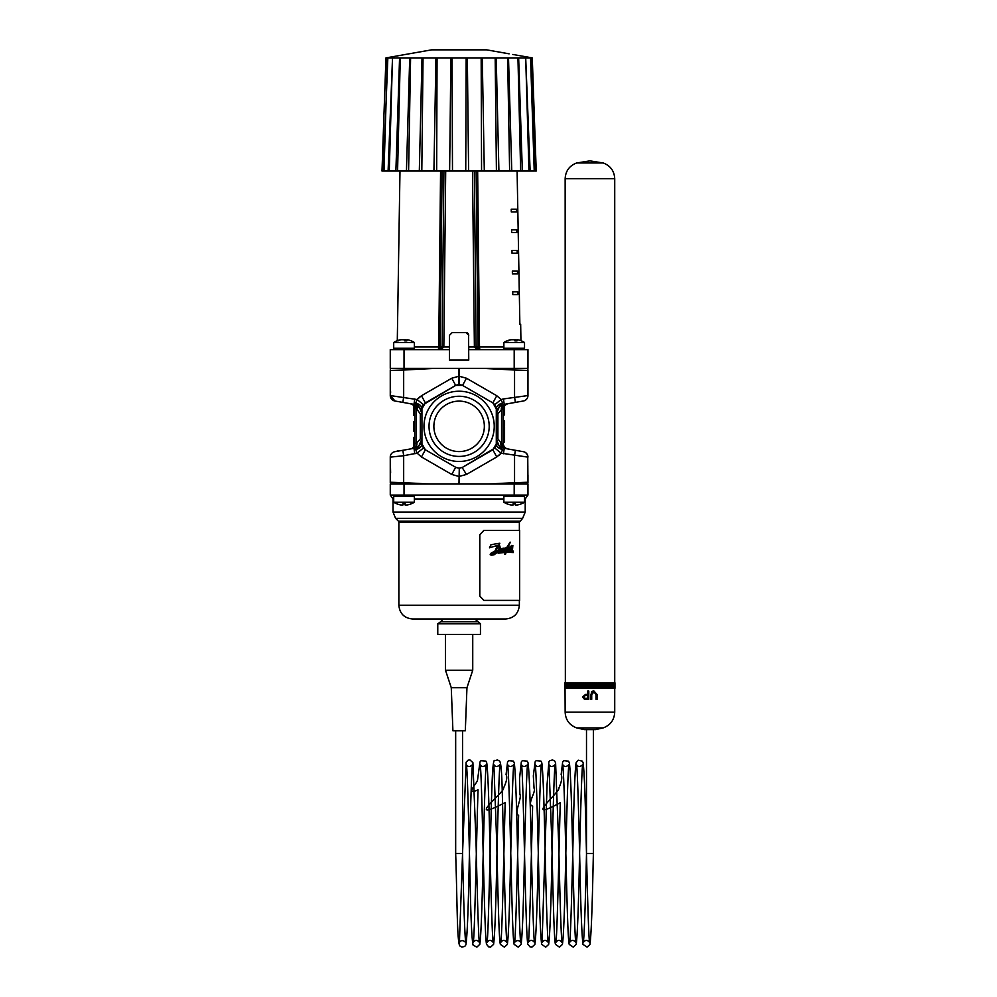 <?xml version="1.0" encoding="UTF-8"?>
<svg xmlns="http://www.w3.org/2000/svg" width="997" height="997" viewBox="0 0 997 997"><rect width="100%" height="100%" fill="white"/><g stroke="black" fill="none" stroke-linecap="round" stroke-linejoin="round"><path stroke-width="1.5" d="M586.498 729.605L586.498 853.544L593.377 853.544L593.165 862.542C592.218 909.264 591.134 936.594 589.937 944.533L587.059 947.138L583.021 944.421C581.849 936.457 580.79 909.401 579.843 863.24C578.759 815.484 577.413 766.543 576.49 764.637C578.086 767.117 580.179 767.104 582.734 764.599C581.799 766.581 580.441 816.406 579.344 864.586M455.666 730.813L455.666 853.544L462.558 853.544C463.68 904.566 464.727 934.214 465.686 942.489C463.082 940.009 461 939.997 459.43 942.452L462.546 853.544L462.558 730.813M466.957 687.718L451.267 687.718L452.912 730.813L465.312 730.813L466.957 687.718L472.74 670.221L472.74 634.416M451.267 687.718L445.485 670.221L472.74 670.221M445.485 670.221L445.485 634.416M480.454 634.416L437.77 634.416L437.77 623.773L480.454 623.773L480.454 634.416M474.809 619L480.454 623.773M477.563 621.754L440.662 621.754L437.77 623.773M527.961 495.06L527.961 484.043L390.263 484.043L390.263 495.06L527.961 495.06L525.207 498.961L525.207 512.109L522.627 518.34L519.362 522.179L519.362 530.441L483.794 530.441L479.719 534.853L479.719 595.994L483.794 600.393L519.362 600.393L519.362 605.229C518.54 613.591 513.953 618.177 505.591 619L412.633 619L443.416 619L440.662 621.754M479.806 595.994L479.806 534.853L483.919 530.441L519.636 530.441L519.636 600.393L483.919 600.393L479.719 595.994M506.351 548.4L510.115 542.119L506.638 547.665L506.376 548.4L507.049 548.275M510.327 542.293L507.872 547.527L509.255 547.341L507.884 547.527M508.744 550.045L509.255 547.341M509.841 548.25L511.486 545.421L509.866 548.25L509.903 546.917M511.199 547.926L512.832 545.446L511.224 547.926L511.498 545.421M512.122 550.394L511.311 549.808L512.396 547.465L511.336 549.808L512.146 550.394L512.52 549.397L512.857 545.446M510.514 550.656L509.779 550.207L510.314 548.612L510.963 547.527L509.853 549.484L510.514 550.656L512.421 547.465M508.32 550.805L507.573 550.157L508.283 547.976L507.598 550.157L508.345 550.805L510.987 547.527M513.256 552.562L508.258 552.288L513.281 552.562L513.181 551.067L506.488 551.491L513.156 551.067M512.508 551.067L513.181 551.067M504.656 554.382L505.454 552.375L504.656 554.382L505.467 554.369L506.177 552.326L508.271 552.288M498.276 552.787L505.728 551.64L506.302 550.057M505.143 551.142L505.23 548.749L504.694 551.042L506.326 550.057L505.741 551.64L498.288 552.787M502.239 551.428L503.323 550.344M500.806 551.802L499.883 551.727L499.821 550.494L499.896 551.727L500.818 551.802L499.883 551.727L501.503 551.129M491.995 555.341L490.163 554.295L494.961 551.042L497.478 545.396L496.543 545.359L497.491 545.396L494.973 551.042L490.586 553.447L490.3 554.918L493.889 554.918L499.833 550.494M489.477 547.827L490.86 544.885L495.958 543.751L490.873 544.885L489.49 547.827L497.491 545.396M498.114 543.976L499.833 543.228L495.97 543.751M499.347 550.07L502.176 548.45L499.372 550.07L500.282 547.677L499.248 544.374L499.833 543.228M502.338 548.811L503.423 548.163L502.201 548.45M502.513 550.793L505.03 547.939L502.326 550.855L503.423 548.163M504.557 549.035L505.94 547.802L504.582 549.035L505.03 547.939M505.429 550.406L507.024 548.338L505.454 550.406L505.965 547.802M502.899 551.378L505.317 548.786M498.114 553.21L505.479 552.375M506.488 551.491L508.296 547.976M495.821 550.718L498.575 550.17L499.31 546.917L498.6 550.17L495.845 550.718L498.512 545.745L499.335 546.917L498.5 545.745M493.116 554.407L492.069 554.27L492.144 553.397L494.574 551.827L494.163 553.472L495.384 551.515L498.276 550.743L493.141 554.407L492.069 554.27L493.116 554.407L498.251 550.743M494.138 553.472L494.562 551.827M508.171 546.506L509.741 543.178M500.544 551.067L502.102 548.961M511.66 549.696L512.371 548.462L511.66 549.696M510.576 549.546L510.9 548.487M511.797 549.721L512.346 548.462M390.263 484.043L390.263 495.06L393.017 498.961L393.017 512.109L525.207 512.109M396.457 484.043L403.598 484.043L403.673 482.648L390.263 482.236A5.508 5.508 0 0 0 390.562 484.043A5.508 5.508 0 0 1 390.263 482.236L390.263 457.137A5.508 5.508 0 0 1 394.812 451.703A5.508 5.508 0 0 0 390.263 457.137L403.673 455.716L402.85 450.283L394.812 451.703M421.457 456.95L425.37 449.797L423.389 448.077L421.93 443.839L421.93 438.83C419.587 445.784 417.494 449.335 415.649 449.473L417.095 453.149L421.457 456.95L451.753 474.447L458.969 476.466L466.471 474.447L496.768 456.95L501.13 453.149L527.749 457.112L527.961 482.236L514.552 482.648L514.626 484.043L523.238 484.043M466.471 474.447L462.134 467.518M462.072 467.543L459.281 468.216L456.152 467.543M459.256 484.043L459.281 468.216L458.969 484.043M456.09 467.518L425.37 449.797L421.93 443.839L421.93 408.857L423.389 404.62L456.09 385.178M458.969 476.466L451.753 474.447L455.666 467.294L425.37 449.797M430.206 484.043L403.673 482.648L403.673 455.716L417.095 453.149L423.389 448.077M415.051 453.697L417.095 453.149L415.649 449.473A8.263 5.808 180 0 0 421.93 443.839L421.93 438.979M496.768 456.95L492.854 449.797L462.558 467.294L459.106 468.216L455.666 467.294L428.623 451.678M502.575 449.473C500.731 449.335 498.637 445.784 496.294 438.83L496.294 443.839A8.263 5.808 -0 0 0 502.575 449.473L501.13 453.149L494.836 448.077L462.558 467.294M502.575 403.212L501.13 399.535L494.836 404.62L496.294 408.857L496.294 413.855C498.637 406.901 500.731 403.361 502.575 403.212A8.263 5.808 0 0 0 496.294 408.857L496.294 443.839L494.836 448.077M503.448 453.747L504.258 448.326C499.335 447.08 496.68 443.927 496.294 438.854L496.294 438.83C496.556 443.403 498.849 446.482 503.149 448.064M497.416 409.331L496.294 413.855L496.294 422.217L497.665 422.217L497.665 430.48L496.294 430.48L496.294 408.857L492.854 402.888L494.836 404.62M414.777 453.747L413.967 448.326L402.85 450.283M420.26 444.251L421.918 439.203C421.395 444.101 418.74 447.142 413.967 448.326A5.508 3.863 -100 0 0 416.908 442.905L414.852 443.54A5.508 5.471 80 0 1 410.34 448.962L397.23 451.28M420.796 443.366L421.93 438.83L421.93 413.855C419.587 406.901 417.494 403.361 415.649 403.212A8.263 5.808 180 0 1 421.93 408.857L425.37 402.888L455.666 385.403L451.753 378.237L421.457 395.734L425.37 402.888M496.294 413.481C496.83 408.583 499.472 405.542 504.258 404.358L503.448 398.937L501.13 399.535L496.768 395.734L492.854 402.888L462.558 385.403L492.854 402.888M514.19 368.367L527.961 368.367L527.961 349.635L514.19 349.635L514.19 368.367L390.263 368.367L390.263 349.635L449.473 349.635L449.473 335.216M421.457 395.734L417.095 399.535L415.649 403.212L417.095 399.535L390.263 395.56L390.263 370.46A5.508 5.508 0 0 1 390.674 368.367A5.508 5.508 0 0 0 390.263 370.46L403.673 370.037L403.586 368.367L394.999 368.367M523.213 368.367L514.639 368.367L514.552 370.037L527.961 370.46A5.508 5.508 0 0 0 527.55 368.367A5.508 5.508 0 0 1 527.961 370.46L527.961 395.56L503.448 398.937M496.768 395.734L466.471 378.237L458.969 376.218L458.944 384.481L462.072 385.141L459.281 384.481L459.256 368.367M459.256 376.218L466.471 378.237L462.558 385.403L455.666 385.403M456.152 385.141L459.281 384.481M419.538 397.043L417.095 399.535L423.389 404.62M415.649 403.212C417.494 403.361 419.587 406.901 421.93 413.855L421.93 413.842M414.777 398.937L413.967 404.358C418.752 405.555 421.407 408.608 421.93 413.518L419.911 407.96L415.051 404.62A5.508 3.814 -73.4 0 1 417.369 409.892L420.323 413.855L421.93 413.855L420.809 409.331M459.106 461.461A35.119 35.119 0 0 0 489.527 408.782A35.119 35.119 0 0 0 428.698 408.782A35.119 35.119 0 0 0 459.106 461.461M492.854 449.797L496.294 443.839M459.106 396.258A30.084 30.084 0 0 0 433.059 441.384A30.084 30.084 0 0 0 485.165 441.384A30.084 30.084 0 0 0 459.106 396.258M459.106 401.118A25.224 25.224 0 0 1 480.965 438.954A25.224 25.224 0 0 1 437.259 438.954A25.224 25.224 0 0 1 459.106 401.118A25.224 25.224 0 0 0 437.259 438.954A25.224 25.224 0 0 0 480.965 438.954A25.224 25.224 0 0 0 459.106 401.118M421.145 442.793L421.606 441.347M495.758 446.482L496.232 444.749M489.589 401.006L462.558 385.403M422.554 405.991L421.993 407.947M419.45 407.387L415.039 404.608L419.438 407.399M414.939 404.57L415.026 404.62A5.508 3.676 -63.9 0 1 416.434 409.53L417.369 409.892M414.864 404.558L416.434 409.53L416.434 442.992A5.508 3.863 -100 0 1 413.493 448.413M416.173 447.653L415.051 448.077A5.508 3.814 -106.6 0 0 415.126 448.052M414.814 405.692L410.34 403.723A5.508 5.471 100 0 1 413.668 405.704L413.668 415.325L414.814 415.325L414.814 421.594L413.668 421.594L413.668 431.09L414.814 431.028M411.724 403.959A5.508 5.384 -133.5 0 1 413.792 405.692M412.471 404.097A5.508 5.309 180 0 1 414.154 405.692M413.543 404.284A5.508 5.06 180 0 1 414.565 405.692M414.814 428.548L413.668 428.548L414.814 428.548M414.814 421.669L413.668 421.594M414.814 424.136L413.668 424.136L414.814 424.136M413.668 446.955L413.668 437.359L414.814 437.359L414.814 431.09L413.668 431.09M502.052 405.031L503.173 404.62A5.508 3.814 73.4 0 0 503.099 404.645M506.488 448.725A5.508 5.384 46.5 0 1 503.348 443.827L503.173 444.101A5.508 5.309 -0 0 0 505.753 448.588M488.019 484.043L514.552 482.648L514.552 455.716L515.374 450.283L507.884 448.962A5.508 5.471 -80 0 1 503.373 443.765M504.681 448.401A5.508 5.06 -0 0 1 503.173 444.949M503.173 447.989L503.173 409.144L503.173 412.434L504.557 412.434L504.557 405.542M503.173 414.902L504.557 414.976L504.557 412.434M503.298 408.022L504.557 408.022M503.173 432.81L504.557 432.81L504.557 437.708L503.173 437.708M504.557 428.897L504.557 430.492L503.173 430.492L504.557 430.542L504.557 433.147M503.173 420.971L504.557 420.971L504.557 425.47L503.173 425.47M503.173 438.069L504.557 438.069L504.557 442.307L503.173 442.282L504.557 442.307M503.173 439.365L504.557 439.365M503.173 437.147L504.557 437.147M503.173 436.399L504.557 436.399M503.173 433.508L504.557 433.508M503.173 427.177L504.557 427.177L504.557 429.209L503.173 429.209M503.173 427.613L504.557 427.613M503.173 421.93L504.557 421.93M503.173 421.831L504.557 421.831M503.173 437.72L504.557 437.72L504.557 438.593M503.173 432.386L504.557 432.81M503.173 426.753L504.557 427.177M503.173 421.37L504.557 421.37M503.173 421.631L504.557 421.631M504.557 425.981L503.173 426.404M503.173 425.594L504.557 425.594L504.557 426.367L503.173 426.367M498.824 445.347L496.294 438.854L497.902 438.83L497.902 413.855L501.317 409.779A5.508 3.863 80 0 1 504.258 404.358L515.374 402.402L514.552 396.98L514.552 370.037L482.772 368.367M504.818 405.218A5.508 5.496 180 0 0 503.173 409.144L503.161 409.181A5.508 5.484 80 0 1 507.685 403.76C503.909 405.642 502.401 407.437 503.173 409.144M501.317 409.779L501.566 409.742A5.508 3.863 80 0 1 504.507 404.321L504.258 404.358M503.36 448.127L501.566 443.042L501.566 409.742L503.161 409.181M500.905 447.055L503.311 448.114A5.508 3.814 105.8 0 1 500.918 442.818L497.902 438.83M500.918 442.818L501.566 443.042A5.508 3.739 -67.6 0 0 503.335 448.114M390.625 473.064L390.263 457.137M390.263 469.201L390.263 482.236M435.452 368.367L403.673 370.037L403.673 396.98L402.85 402.402L413.967 404.358L401.617 402.177M394.974 401.006L390.45 395.572L390.263 390.338L390.45 395.572M390.263 387.073L390.263 395.56A5.508 5.508 0 0 0 394.812 400.981L409.854 403.635M398.202 401.579L394.812 400.981M390.263 370.46L390.263 390.338A4.125 3.415 -0 0 0 390.263 390.4M413.543 448.401L411.724 448.725M504.681 404.284L520.995 401.405M527.749 457.112L527.749 457.112A5.508 5.421 -80 0 0 523.288 451.678L523.413 451.703A5.508 5.508 0 0 1 527.961 457.137A5.508 5.508 0 0 0 523.413 451.703L520.995 451.28M527.837 465.761L527.849 466.471M508.37 449.049L521.082 451.292M516.608 402.177L523.413 400.981A5.508 5.508 0 0 0 527.961 395.56M520.023 401.579L508.37 403.635L520.023 401.579M390.737 391.933L390.45 392.893M527.662 484.043A5.508 5.508 0 0 0 527.961 482.236A5.508 5.508 0 0 1 527.662 484.043M527.961 475.033L527.961 482.236M390.263 349.635L390.263 368.367M468.578 334.356L468.752 360.104L449.473 360.104L449.473 346.931L443.839 346.931L445.696 171.035M468.752 360.104L449.473 360.104M467.119 332.799L467.892 333.322M468.004 333.434L468.503 334.169M468.752 335.316L465.998 332.562L452.227 332.562L449.473 335.316M472.528 171.035L474.385 346.931L468.752 346.931L468.752 349.635L514.19 349.635M523.786 349.635L524.522 348.265L503.871 348.265L503.871 342.482L524.522 342.482A19.117 19.117 0 0 0 518.652 339.977A19.093 18.482 90 0 0 517.418 339.728L515.86 340.139M514.19 339.965A19.093 4.748 90 0 1 514.502 339.728L516.022 339.728A19.093 4.748 -90 0 1 517.044 340.862L514.901 340.862A19.093 4.748 -90 0 0 513.891 339.728L511.523 339.728A19.093 18.482 -90 0 0 507.56 340.862L507.012 340.862A19.093 18.482 -90 0 1 510.975 339.728L511.523 339.728M521.381 340.862A19.093 18.482 90 0 0 518.639 339.977M516.458 339.952L514.502 339.728M507.012 340.862L508.532 340.8M412.982 349.635L414.353 348.265L393.703 348.265L393.703 342.482L414.353 342.482A19.117 19.117 0 0 0 408.483 339.977A19.093 18.482 90 0 0 407.25 339.728L405.704 340.139M404.034 339.965A19.093 4.748 90 0 1 404.333 339.728L405.854 339.728A19.093 4.748 -90 0 1 406.876 340.862L404.732 340.862A19.093 4.748 -90 0 0 403.723 339.728L401.355 339.728A19.093 18.482 -90 0 0 397.392 340.862L396.843 340.862A19.093 18.482 -90 0 1 400.806 339.728L401.355 339.728M411.213 340.862A19.093 18.482 90 0 0 408.483 339.977M406.29 339.952L404.333 339.728M396.843 340.862L398.364 340.8M440.861 349.635L443.839 346.931L442.095 346.931L440.873 349.635M477.351 349.635L476.13 346.931L474.385 346.931L477.326 349.635M476.13 171.035L478.024 346.931A2.754 2.38 -90 0 0 480.404 349.635A2.754 0.91 90 0 1 479.495 346.931L484.542 346.931M519.873 324.299L517.107 171.035M474.385 346.931L479.495 346.931L477.65 171.035M440.574 171.035L438.73 346.931A2.754 0.91 -90 0 1 437.82 349.635A2.754 2.38 90 0 0 440.2 346.931L442.095 171.035M414.353 346.931L443.839 346.931M511.299 211.937L511.224 209.183L511.299 211.937L516.508 211.937L516.458 209.183L511.249 209.183M512.396 273.901L512.346 271.147L512.396 273.901M511.685 232.588L511.598 229.833L511.685 232.588L516.845 232.588L516.807 229.833L511.635 229.833M512.022 253.25L511.972 250.496L512.022 253.25M512.782 294.564L512.72 291.809L512.782 294.564M512.433 273.901L517.53 273.901L517.493 271.147L512.383 271.147M512.059 253.25L517.194 253.25L517.144 250.496L512.009 250.496M512.807 294.564L517.879 294.564L517.829 291.809L512.757 291.809M509.143 53.838L486.648 49.85L431.576 49.85L385.951 57.901L387.422 57.901L385.951 57.901L382.001 171.035L383.396 171.035L387.858 57.689M423.04 57.901L435.938 57.901L433.919 171.035L421.806 171.035L423.04 57.901L422.018 57.901L419.313 171.035L408.596 171.035L410.59 57.901L409.717 57.901L406.452 171.035L397.579 171.035L400.271 57.901L399.573 57.901L395.884 171.035L389.266 171.035L392.519 57.901L388.095 171.035L383.995 171.035L387.422 57.901M437.06 57.901L450.881 57.901L449.622 171.035L436.661 171.035L437.06 57.901L435.938 57.901M452.052 57.901L466.172 57.901L465.736 171.035L452.488 171.035L452.052 57.901L450.881 57.901M467.344 57.901L481.165 57.901L481.563 171.035L468.602 171.035L467.344 57.901L466.172 57.901M482.274 57.901L495.185 57.901L496.419 171.035L484.305 171.035L482.274 57.901L481.165 57.901M496.207 57.901L507.635 57.901L509.629 171.035L498.911 171.035L496.207 57.901L495.185 57.901M508.507 57.901L517.954 57.901L520.646 171.035L511.773 171.035L508.507 57.901L507.635 57.901M518.652 57.901L525.706 57.901L528.958 171.035L522.341 171.035L518.652 57.901L517.954 57.901M526.192 57.901L530.554 57.901L534.23 171.035L530.13 171.035L525.706 57.901M512.819 54.461L532.273 57.901L536.224 171.035L532.273 57.901L536.212 171.035L534.828 171.035L530.803 57.901L532.273 57.901L530.554 57.901M387.671 57.901L392.033 57.901M392.519 57.901L399.573 57.901M400.271 57.901L409.717 57.901M410.59 57.901L422.018 57.901M436.661 171.035L433.919 171.035M421.806 171.035L419.313 171.035M408.596 171.035L406.452 171.035M397.579 171.035L395.884 171.035M389.266 171.035L388.095 171.035M385.191 134.109L383.396 171.035M534.828 171.035L533.034 134.109M530.13 171.035L528.958 171.035M522.341 171.035L520.646 171.035M511.773 171.035L509.629 171.035M498.911 171.035L496.419 171.035M484.305 171.035L481.563 171.035M452.488 171.035L449.622 171.035M468.602 171.035L465.736 171.035M505.242 495.06L503.871 496.444L524.522 496.444L524.522 502.226L503.871 502.226A19.117 19.117 0 0 0 507.049 503.859L507.062 503.834A19.093 19.093 0 0 0 511.149 504.981L513.094 504.981L513.094 503.834L513.094 504.981M503.871 496.444L503.871 502.226M513.094 504.744L513.094 503.834L515.299 503.435L515.299 504.981L515.299 503.834L515.299 504.981L517.244 504.981A19.093 19.093 0 0 0 521.331 503.834L521.007 503.959M397.142 450.993L398.85 450.993M395.074 495.06L393.703 496.444L414.353 496.444L414.353 502.226L393.703 502.226A19.117 19.117 0 0 0 396.881 503.859L396.893 503.834A19.093 19.093 0 0 0 400.981 504.981L402.925 504.981L402.925 503.834L402.925 504.981M393.703 496.444L393.703 502.226M402.925 504.744L402.925 503.834L405.131 503.435L405.131 504.981L405.131 503.834L405.131 504.981L407.075 504.981A19.093 19.093 0 0 0 411.163 503.834L410.839 503.959M584.429 729.605L595.446 729.605L603.16 727.922L576.715 727.922L584.429 729.605M566.333 682.808L566.608 688.316L566.333 682.808L564.863 682.808L564.863 688.316L564.938 682.808M567.193 682.808L567.193 688.316M568.228 682.808L568.477 688.316L568.228 682.808L567.567 682.808L567.567 688.316L568.228 688.316M569.437 682.808L569.673 688.316L569.437 682.808L568.676 682.808L568.676 688.316L569.437 688.316M570.82 682.808L571.044 688.316L570.82 682.808L569.96 682.808L569.96 688.316L570.82 688.316M572.353 682.808L572.552 688.316L572.353 682.808L571.393 682.808L571.393 688.316L572.353 688.316M574.023 682.808L574.21 688.316L574.023 682.808L572.976 682.808L572.976 688.316L574.023 688.316M575.817 682.808L575.992 688.316L575.817 682.808L574.708 682.808L574.708 688.316L575.817 688.316M577.737 682.808L577.886 688.316L577.737 682.808L576.553 682.808L576.553 688.316L577.737 688.316M579.755 682.808L579.868 688.316L579.755 682.808L578.509 682.808L578.509 688.316L579.755 688.316M581.849 682.808L581.949 688.316L581.849 682.808L580.553 682.808L580.553 688.316L581.849 688.316M584.005 682.808L584.08 688.316L584.005 682.808L582.672 682.808L582.672 688.316L584.005 688.316M586.261 682.808L586.261 688.316L586.211 682.808L584.853 682.808L584.853 688.316L586.211 688.316M588.479 682.808L588.479 688.316L588.454 682.808L587.071 682.808L587.071 688.316L588.454 688.316M589.327 688.316L589.327 682.808L589.327 688.316L590.698 688.316L590.698 682.808L589.327 682.808M591.57 688.316L591.545 682.808L591.57 688.316L592.941 688.316L592.941 682.808L591.57 682.808M593.751 688.316L593.751 682.808L593.801 688.316L595.159 688.316L595.159 682.808L593.801 682.808M596.007 688.316L595.932 682.808L596.007 688.316L597.34 688.316L597.34 682.808L596.007 682.808M598.163 688.316L598.063 682.808L598.163 688.316L599.459 688.316L599.459 682.808L598.163 682.808M600.256 688.316L600.132 682.808L600.256 688.316L601.503 688.316L601.503 682.808L600.256 682.808M602.263 688.316L602.113 682.808L602.263 688.316L603.447 688.316L603.447 682.808L602.263 682.808M604.17 688.316L604.008 682.808L604.17 688.316L605.279 688.316L605.279 682.808L604.17 682.808M605.964 688.316L605.777 682.808L605.964 688.316L606.999 688.316L606.999 682.808L605.964 682.808M607.622 688.316L607.422 682.808L607.622 688.316L608.581 688.316L608.581 682.808L607.622 682.808M609.155 688.316L608.93 682.808L609.155 688.316L610.002 688.316L610.002 682.808L609.155 682.808M610.513 688.316L610.276 682.808L610.513 688.316L611.273 688.316L611.273 682.808L610.513 682.808M611.722 688.316L611.46 682.808L611.722 688.316L612.37 688.316L612.37 682.808L611.722 682.808M612.744 688.316L612.744 682.808M613.579 688.316L613.317 682.808L613.579 688.316L614.239 688.316L614.239 682.808L613.579 682.808M591.981 691.345L593.851 690.933L590.623 694.56L590.623 699.333L591.607 691.619M596.019 699.333L596.019 694.56L593.95 691.918L596.032 694.56L596.019 699.333L597.116 699.333L597.116 694.56L593.851 690.933M585.688 699.333L584.429 699.246L582.485 696.94L585.588 694.423L582.497 696.94L584.429 699.246L588.803 699.333L585.688 699.333M587.707 694.423L587.707 691.071L587.707 694.423L585.588 694.423M588.803 699.333L588.803 691.071L587.707 691.071M583.619 696.903L585.575 695.408L587.707 695.408L587.707 698.361L584.566 698.274L583.619 696.903M587.707 698.361L587.707 695.408L585.575 695.408M590.623 699.333L591.72 699.333L591.72 694.56L593.95 691.918M614.239 688.316L614.95 688.316L614.95 682.808L614.239 682.808M614.95 688.316L614.95 682.808M576.715 727.922C569.437 725.18 565.573 719.921 565.149 712.157L614.725 712.157L614.725 178.725L565.149 178.725L565.361 682.808M614.875 688.316L614.875 682.808M614.538 688.316L614.538 682.808M614.002 688.316L614.002 682.808M566.333 688.316L565.91 682.808M565.91 688.316L565.673 682.808M565.149 712.157L565.012 682.808M564.863 688.316L564.863 682.808M589.937 160.866L603.247 162.985L589.937 160.866L576.627 162.985L603.247 162.985C610.476 165.751 614.302 170.998 614.725 178.725M519.362 605.229L398.862 605.229C399.685 613.591 404.271 618.177 412.633 619M519.362 522.179L398.862 522.179L398.862 605.229M519.761 521.207L398.464 521.207L395.597 518.34L393.017 512.109M522.627 518.34L395.597 518.34M525.207 498.961L524.522 498.961M503.871 498.961L414.353 498.961M393.703 498.961L393.017 498.961M404.034 484.043L404.034 495.06M514.19 484.043L514.19 495.06M458.969 368.367L458.969 376.218L451.753 378.237M501.13 453.149L498.687 455.641M414.814 429.233L413.668 429.233M414.814 430.405L413.668 430.405M414.814 422.292L413.668 422.292M414.814 423.451L413.668 423.451M418.877 445.871L421.93 438.83L420.323 438.83L420.323 413.855L420.323 438.83L416.908 442.905M503.348 414.976L503.348 420.971M503.348 442.307L503.348 443.827M503.485 407.337L504.557 407.337M503.173 414.278L504.557 414.278M503.173 413.119L504.557 413.119M503.173 432.125L504.557 432.125M503.173 440.2L504.557 440.2M503.173 424.884L504.557 424.884M503.173 423.488L504.557 423.488M499.347 406.813L496.294 413.855L497.902 413.855M404.034 349.635L404.034 368.367M503.871 346.931L479.495 346.931M476.13 346.931L474.323 171.035M443.902 171.035L442.095 346.931M593.377 729.605L593.377 853.544M455.666 853.544C457.336 901.961 456.913 941.878 459.854 945.916L461.923 947.138L464.814 946.365L465.886 944.807C467.194 937.192 468.303 909.763 469.226 862.542M462.558 852.946L466.135 762.169L468.116 760.163L469.948 759.938L472.902 762.618L476.105 844.534M586.498 853.544C585.364 904.591 584.329 934.226 583.37 942.452C585.314 939.697 587.395 939.71 589.626 942.489C588.691 940.582 587.37 892.19 586.273 844.534C585.326 798.086 584.267 770.818 583.095 762.717L582.26 761.122L578.235 760.188L576.129 762.68C575.132 768.4 574.235 789.038 573.437 824.606C572.178 876.699 570.683 940.645 569.599 942.439C571.493 939.697 573.574 939.71 575.855 942.489C574.908 940.47 573.562 890.67 572.452 842.502M469.176 864.573C470.272 816.418 471.631 766.593 472.566 764.599C470.023 767.104 467.942 767.117 466.322 764.637C467.394 766.519 468.902 830.165 470.148 882.171C470.846 918.785 471.83 939.747 473.089 945.069L476.853 947.138L479.844 944.259C480.99 935.996 482.037 908.766 482.997 862.542M489.876 844.546C488.916 798.298 487.869 771.067 486.735 762.842L485.838 761.085L480.965 760.711L479.981 761.995L477.575 779.741C477.924 782.52 464.141 795.967 478.049 789.836C476.466 838.676 474.622 940.669 473.201 942.452C475.133 939.697 477.214 939.71 479.457 942.477C478.523 940.582 477.164 890.707 476.055 842.49M482.947 864.586C484.056 816.306 485.389 766.568 486.337 764.587C483.769 767.067 481.688 767.079 480.093 764.624C482.112 768.126 484.193 939.623 486.611 944.408L488.729 946.901L490.561 947.138L493.59 944.346C494.749 936.233 495.808 908.965 496.768 862.542M503.647 844.534C502.102 799.532 502.538 765.434 499.671 761.16L497.491 759.938L494.811 760.661C493.951 759.315 493.216 763.004 492.58 771.74C490.736 804.591 488.642 940.557 486.972 942.439C488.941 939.697 491.023 939.71 493.228 942.477C492.269 940.42 490.96 890.795 489.826 842.502M496.718 864.586C497.827 816.381 499.173 766.506 500.108 764.599C497.491 767.067 495.409 767.079 493.864 764.624L496.705 841.892C497.952 891.443 498.911 940.046 500.382 944.383L504.407 947.15L507.348 944.408C508.52 936.407 509.579 909.114 510.539 862.542M517.418 844.534C516.458 798.36 515.412 771.142 514.278 762.867L513.393 761.097L508.607 760.649L507.573 761.882L506.065 774.644C507.523 777.037 506.663 781.561 503.497 788.191C505.392 791.468 462.77 824.295 505.18 802.573C503.734 854.99 502.027 940.757 500.743 942.452C502.6 939.71 504.681 939.722 506.999 942.501C506.052 940.545 504.706 890.745 503.597 842.49M544.96 844.534C544.001 798.348 542.954 771.117 541.82 762.842L540.922 761.085L536.137 760.649L535.115 761.895L533.333 775.853L534.056 788.278C536.536 791.344 526.217 804.99 532.622 806.074C531.202 858.891 529.532 940.707 528.285 942.439C530.23 939.697 532.323 939.71 534.542 942.477C533.594 940.445 532.248 890.67 531.139 842.502M510.489 864.573C511.598 816.381 512.932 766.681 513.879 764.599C511.336 767.104 509.255 767.117 507.635 764.637C508.507 771.329 509.467 797.675 510.514 843.686C511.76 892.701 512.707 940.034 514.153 944.371L518.191 947.138L521.119 944.396C522.291 936.308 523.363 909.015 524.31 862.542M531.189 844.546C530.242 798.123 529.183 770.868 528.024 762.755L527.201 761.135L522.328 760.661L521.319 761.932L519.524 778.682L519.886 794.198C522.204 798.099 513.754 812.742 518.602 815.421C517.269 868.35 515.673 940.52 514.514 942.439C516.895 939.947 518.976 939.959 520.77 942.477C519.823 940.545 518.477 890.757 517.368 842.49M524.26 864.586C525.369 816.356 526.715 766.506 527.65 764.587C525.045 767.067 522.964 767.079 521.406 764.624C523.4 768.114 525.531 939.199 527.899 944.309L530.08 946.926L531.912 947.138L534.866 944.446C536.062 936.482 537.121 909.177 538.081 862.542M538.031 864.586C539.14 816.369 540.486 766.543 541.421 764.599C538.841 767.104 536.76 767.117 535.177 764.637C536.137 766.593 537.508 818.574 538.642 867.527C539.551 911.183 540.561 936.769 541.67 944.309L545.683 947.15L548.637 944.471C549.821 936.519 550.892 909.214 551.852 862.542M558.731 844.534L555.591 762.855L554.706 761.097L552.6 759.938L549.908 760.636L548.886 761.882L547.104 784.116L542.056 942.464C544.001 939.722 546.082 939.735 548.313 942.489C547.365 940.595 546.02 890.72 544.91 842.49M551.802 864.573C552.911 816.406 554.245 766.631 555.192 764.587C552.587 767.067 550.506 767.079 548.948 764.637L551.653 836.583C552.949 887.442 553.958 939.847 555.454 944.333L559.479 947.138L562.42 944.408C563.604 936.37 564.663 909.077 565.623 862.542M572.502 844.546C571.543 798.335 570.496 771.092 569.362 762.842L568.552 761.172L563.691 760.636L562.669 761.87L561.149 774.632C562.458 777.099 561.697 781.598 558.856 788.153C560.75 791.381 521.132 823.896 560.264 802.697C558.818 855.139 557.111 940.607 555.827 942.439C557.759 939.697 559.84 939.71 562.084 942.477C561.137 940.507 559.791 890.695 558.681 842.49M565.573 864.586C566.67 816.356 568.028 766.481 568.963 764.587C566.421 767.092 564.339 767.104 562.719 764.624C563.604 771.591 564.576 798.597 565.648 845.606C566.869 894.072 567.792 940.034 569.237 944.396L573.275 947.138L576.204 944.383C577.375 936.345 578.434 909.065 579.394 862.542M398.862 522.179L398.464 521.207M496.319 439.54L496.294 438.854M496.319 413.194L496.294 413.842M414.814 404.545L414.814 443.628C414.889 446.457 413.394 448.239 410.34 448.962L410.228 448.986M416.173 405.031L416.833 405.355M503.41 414.976L503.41 420.971M503.41 442.307L503.41 443.628C503.335 446.457 504.831 448.239 507.884 448.962M503.173 414.976L504.557 414.976M498.911 445.435L496.294 438.83M390.4 395.572L394.949 401.006M503.323 448.114L504.258 448.326M527.837 457.112A5.508 5.508 0 0 0 523.288 451.678M527.824 386.138L527.799 386.961M527.961 377.651L527.6 379.62M523.151 349.635L524.522 348.265L524.522 342.482M505.242 349.635L503.871 348.265M509.741 339.977A19.117 19.117 0 0 0 503.871 342.482M514.726 340.75L516.907 340.75M399.984 171.035L397.292 340.675A19.117 19.117 0 0 0 393.703 342.482L393.703 348.265L395.074 349.635M414.353 348.265L414.353 342.482M399.573 339.977A19.117 19.117 0 0 0 393.703 342.482M404.558 340.75L406.739 340.75M520.671 324.299L520.933 340.675M523.151 495.06L524.522 496.444M521.344 503.859A19.117 19.117 0 0 0 524.522 502.226M515.312 503.959L513.081 503.959L515.312 503.959M412.982 495.06L414.353 496.444M411.175 503.859A19.117 19.117 0 0 0 414.353 502.226M405.143 503.959L402.913 503.959L405.143 503.959M614.725 712.157C614.289 719.921 610.438 725.18 603.16 727.922M576.627 162.985C569.399 165.751 565.573 170.998 565.149 178.725"/></g></svg>
